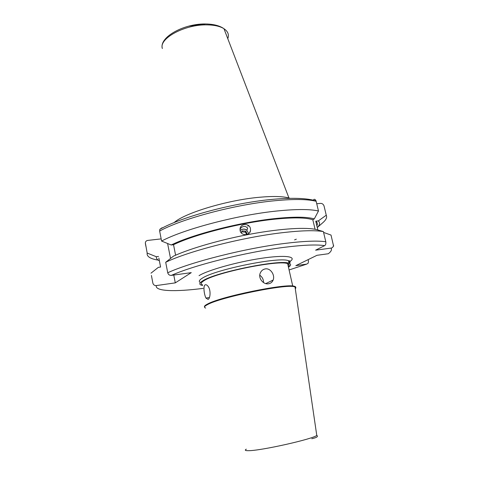 <?xml version="1.0" encoding="UTF-8"?>
<svg xmlns="http://www.w3.org/2000/svg" width="479" height="479" viewBox="0 0 479 479"><rect width="100%" height="100%" fill="white"/><g stroke="black" fill="none" stroke-linecap="round" stroke-linejoin="round"><path stroke-width="0.72" d="M240.715 230.01C242.799 228.752 244.877 228.794 246.954 230.136L247.691 228.034L245.745 226.627C243.152 226.118 241.242 227.004 240.015 229.291M174.093 222.609C184.523 213.059 227.333 200.066 259.384 197.27C272.868 196.049 282.73 196.294 288.969 198.007L290.04 198.336M248.829 225.831L247.739 226.118M151.412 275.455L152.861 283.113C153.394 284.855 154.537 285.676 156.292 285.58L175.29 282.867L191.265 272.641L171.344 275.389C169.506 275.479 168.303 274.605 167.728 272.767L165.698 262.282C188.379 251.212 242.721 237.237 282.269 232.704C301.219 230.507 314.925 230.136 323.379 231.585L316.841 229.692C307.039 227.004 281.586 228.429 251.463 233.938C221.352 239.446 190.187 248.433 173.404 256.181L165.698 262.282M158.854 258.091L160.579 267.054L158.357 267.348L150.981 273.186M250.445 228.615L250.523 230.363C250.08 235.878 241.051 236.141 240.123 230.609L240.045 228.932C240.458 223.268 249.511 223.022 250.445 228.615M175.595 255.199L173.536 244.709C194.324 234.554 239.787 222.861 273.395 219.322C292.657 217.304 305.806 217.448 312.823 219.759L315.074 229.285M173.536 244.709L171.213 244.985C192.372 234.494 239.626 222.286 274.461 218.634C293.633 216.628 306.907 216.724 314.29 218.909L312.823 219.759M171.213 244.985L161.585 241.057C183.96 229.112 237.889 214.879 277.335 210.964C296.244 209.06 309.955 209.072 318.475 210.999L316.062 200.923C315.386 199.444 314.589 198.989 313.673 199.545M161.585 241.057L159.645 231.046L159.848 229.309L162.076 227.753M205.12 284.885C205.934 284.478 206.862 284.891 207.904 286.125C211.017 289.478 210.461 298.519 208.072 299.405L205.952 298.076C204.18 294.567 202.958 285.897 205.12 284.885M265.33 268.899C270.563 267.923 275.191 275.138 273.156 280.041C272.317 282.125 270.803 283.364 268.605 283.766C263.354 284.831 257.822 278.089 260.337 272.892C261.378 270.635 263.043 269.3 265.33 268.899M263.516 282.574C263.552 279.467 262.306 277.018 259.78 275.233M288.466 267.21C291.118 265.426 291.31 264.127 289.035 263.318C280.856 259.061 215.61 272.198 202.88 280.748C199.557 282.76 198.947 284.197 201.042 285.077L202.587 285.508M205.683 308.039C203.629 307.434 204.299 306.261 207.7 304.512C220.753 297.124 286.406 283.724 294.346 286.753L295.028 286.951C296.046 287.352 296.13 287.939 295.286 288.723M204.533 306.961C204.048 306.273 205.072 305.291 207.593 303.997C220.645 296.591 286.286 283.191 294.232 286.25C295.842 286.628 296.172 287.28 295.208 288.196M202.437 284.76C200.396 283.909 200.994 282.508 204.24 280.556C216.652 272.258 279.754 259.564 287.669 263.69C289.466 264.312 289.681 265.258 288.316 266.534M317.852 229.968L315.775 221.196L318.325 220.903L326.259 215.221L324.014 205.856C323.253 204.078 322.008 203.258 320.277 203.401L316.757 203.767M161.16 238.883L147.706 240.428C146.34 240.656 145.55 241.458 145.335 242.829L147.173 253.062L156.322 256.732L158.537 256.457M158.202 260.121C154.268 259.504 151.334 258.582 149.412 257.349C147.622 256.181 146.873 254.75 147.173 253.062M318.475 210.999L314.29 218.909M296.333 239.177L294.579 239.877M159.369 260.78C157.16 259.732 156.148 258.385 156.322 256.732M167.728 272.767C190.564 262.127 245.11 248.29 284.706 243.446C303.68 241.105 317.379 240.542 325.798 241.751L323.379 231.585M308.141 259.63L308.5 261.175L308.183 263.181L306.722 264.103L289.094 269.964M325.798 241.751C326.049 243.787 325.654 245.08 324.618 245.643L315.619 250.17L330.959 248.11C332.402 247.912 333.228 247.038 333.438 245.488L331.013 235.063L323.576 232.429M330.959 248.11C332.121 249.625 331.234 251.505 328.307 253.744L316.978 255.307L295.812 265.665L306.722 264.103M326.259 215.221C327.205 217.244 326.235 219.586 323.343 222.238L317.284 227.549C319.906 224.92 320.253 222.705 318.325 220.903M315.775 221.196C317.451 222.466 317.811 223.992 316.859 225.777M331.013 235.063L331.336 236.404M175.29 282.867L173.769 275.054M170.524 258.456L167.608 243.524M248.763 233.542L246.601 230.028C244.266 228.687 242.111 228.89 240.129 230.638M246.661 234.596L245.464 232.159L241.901 231.854L242.218 230.854L241.015 232.578M242.218 230.854L245.805 231.165L247.362 234.375M245.464 232.159L245.805 231.165M241.901 231.854L241.212 232.83M288.969 198.007L223.956 28.704C219.945 25.884 214.329 24.321 207.102 24.022C184.84 22.878 158.783 37.117 162.357 48.529C158.603 38.5 185.098 24.094 207.479 24.884C214.622 25.04 220.118 26.315 223.956 28.704C227.974 31.398 229.249 34.716 227.776 38.655M207.084 23.992L209.742 24.184M171.344 275.389C193.785 265.246 245.978 252.11 283.963 247.362C303.015 244.967 316.571 244.392 324.618 245.643M159.645 231.046C181.876 218.693 235.614 204.341 275.012 200.713C293.896 198.941 307.614 199.132 316.17 201.288M200.473 282.538C198.45 281.628 199.072 280.167 202.354 278.155C215.047 269.473 280.251 256.361 288.454 260.756C290.178 261.366 290.502 262.27 289.43 263.468M288.675 264.168L287.909 264.731M199.042 275.653C207.581 270.246 236.716 262.013 260.971 258.373C285.316 254.672 297.507 256.463 289.975 261.504M246.32 449.158C244.446 450.236 245.194 450.745 248.559 450.685C260.905 450.775 313.458 438.956 316.763 435.387L316.613 434.345M145.897 246.35L145.377 243.572M203.168 288.364C175.32 291.986 154.729 291.412 156.292 285.58M324.014 205.856L324.403 207.497M333.366 244.859L333.659 246.128M188.81 26.117L205.707 23.956M316.062 200.923C307.273 198.198 293.387 197.623 274.395 199.192C235.111 202.401 182.152 216.568 159.848 229.309M265.779 283.586L273.156 280.041M288.879 262.63C290.472 261.396 290.334 260.768 288.454 260.756L289.035 263.318M250.523 230.363L249.751 232.435M292.729 286.029L287.669 263.69M294.346 286.753L294.232 286.25M311.805 438.722C316.841 437.584 318.493 436.471 316.763 435.387L295.028 286.951M209.425 297.537L205.952 298.076"/></g></svg>

